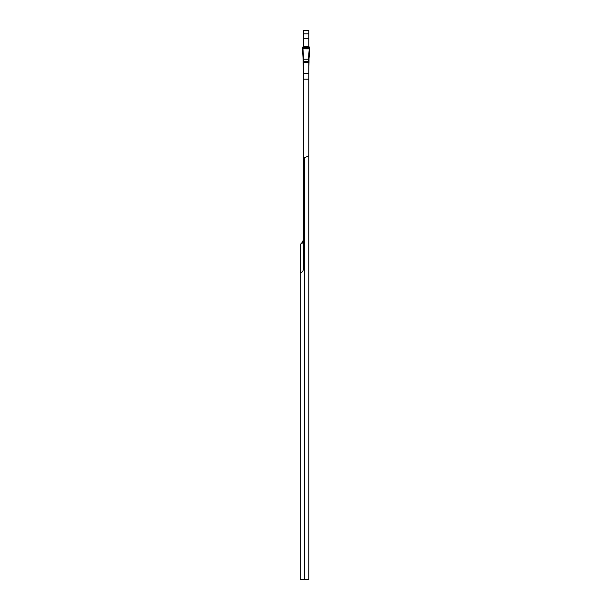 <?xml version="1.0" encoding="UTF-8"?>
<svg xmlns="http://www.w3.org/2000/svg" width="610" height="610" viewBox="0 0 610 610"><rect width="100%" height="100%" fill="white"/><g stroke="black" fill="none" stroke-linecap="round" stroke-linejoin="round"><path stroke-width="0.91" d="M304.535 157.776L303.345 157.212L303.345 62.662L308.835 62.662L308.835 579.5L304.535 579.5L304.535 157.776L308.835 155.733M303.345 157.212L303.345 269.254C303.231 271.038 302.324 272.22 300.631 272.784L300.234 272.891L300.234 244.152L301.279 243.756L303.345 240.218M303.345 33.885L303.345 30.5L308.835 30.5L308.835 33.885L303.345 33.885L303.345 46.604M308.835 46.604L308.835 33.885M300.234 272.891L300.234 579.5L304.535 579.5M301.279 243.756A3.66 3.187 180 0 0 303.345 240.881M303.162 47.321L302.408 48.785L302.949 48.762L303.711 59.231L309.018 59.2L309.018 58.613L309.018 61.587L308.469 61.572L308.469 58.659L309.224 48.762L309.766 48.785L309.377 47.672L303.162 47.321L303.162 46.604L309.018 46.604L309.018 47.321M303.162 61.587L303.162 59.2L303.711 59.231L303.711 61.572L303.162 62.121L309.018 62.121L309.018 61.587L308.835 72.224M309.018 58.613L309.766 48.785L309.018 58.613L308.469 58.659M303.162 59.2L302.408 48.785L303.162 58.613L303.711 58.659M303.162 62.121L303.345 72.224M303.711 61.572L308.469 61.572M302.949 48.762L309.224 48.762M309.377 47.672L302.804 47.672L309.75 48.777M309.606 48.77L309.377 47.672L302.804 47.672M309.445 47.26L302.728 47.26L302.728 48.823L309.743 48.892L309.445 47.26L302.728 47.26L302.728 48.823L309.743 48.892L309.445 47.26M303.345 73.619L308.835 73.619M303.345 79.186L308.835 79.186M308.835 38.788L303.345 38.788M300.631 272.784L300.631 244.03M309.018 46.802L303.162 46.802M309.4 48.152L302.773 48.152M309.423 48.358L302.751 48.358M309.438 48.411L302.743 48.411M309.453 48.48L302.728 48.48M309.522 48.632L302.659 48.632M303.162 62.571L309.018 62.571M303.162 62.411L309.018 62.411"/></g></svg>
